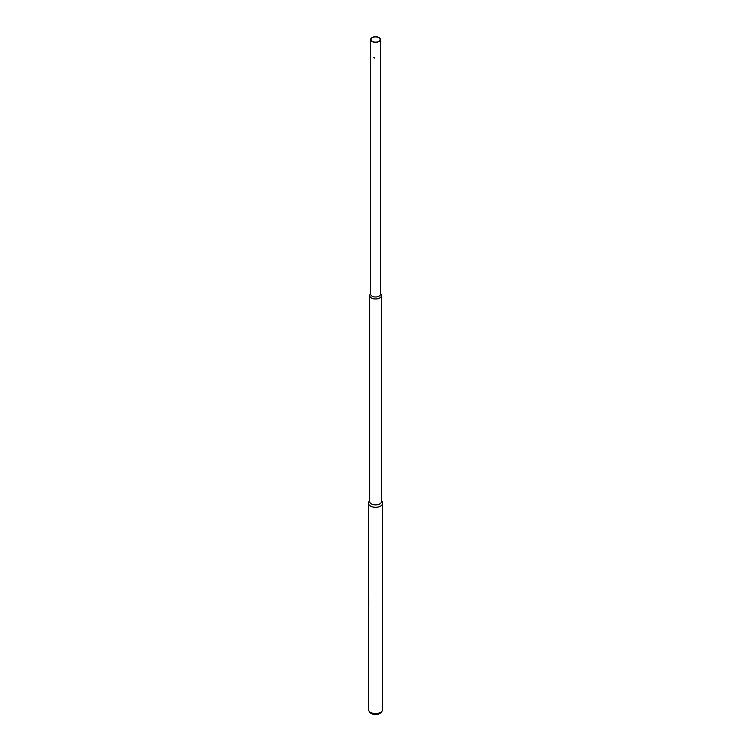<?xml version="1.0" encoding="UTF-8"?>
<svg xmlns="http://www.w3.org/2000/svg" width="751" height="751" viewBox="0 0 751 751"><rect width="100%" height="100%" fill="white"/><g stroke="black" fill="none" stroke-linecap="round" stroke-linejoin="round"><path stroke-width="1.13" d="M368.825 710.793L369.576 712.023A6.346 3.661 0 0 0 380.044 713.412A6.346 3.661 0 0 0 381.555 712.023L382.297 710.793A7.134 4.121 180 0 1 380.607 712.352A7.134 4.121 180 0 1 368.825 710.793A7.134 4.121 180 0 1 368.431 709.432L368.431 605.334M381.752 501.152A7.134 4.121 180 0 1 382.7 503.208A7.134 4.121 180 0 1 380.607 506.118A7.134 4.121 180 0 1 372.834 507.009A7.134 4.121 180 0 1 368.431 503.208A7.134 4.121 180 0 1 369.379 501.152M382.7 503.208L382.7 709.432A7.134 4.121 180 0 1 382.297 710.793M380.485 293.688A5.924 3.417 180 0 1 381.48 295.584L381.48 501.471A5.924 3.417 180 0 1 379.753 503.893A5.924 3.417 180 0 1 373.294 504.634A5.924 3.417 180 0 1 369.642 501.471L369.642 295.584A5.924 3.417 180 0 1 370.637 293.688M369.642 500.786L369.032 501.63A7.078 4.084 0 0 0 371.623 506.596A7.078 4.084 0 0 0 380.569 506.09A7.078 4.084 0 0 0 382.09 501.63L381.48 500.786M381.48 295.584A5.924 3.417 180 0 1 379.753 298.006A5.924 3.417 180 0 1 373.294 298.748A5.924 3.417 180 0 1 369.642 295.584M380.41 39.531L380.41 294.204A4.844 2.797 180 0 1 378.992 296.185A4.844 2.797 180 0 1 373.707 296.786A4.844 2.797 180 0 1 370.722 294.204L370.722 39.531A4.844 2.797 180 0 1 372.139 37.55A4.844 2.797 180 0 1 377.415 36.94A4.844 2.797 180 0 1 380.41 39.531A4.844 2.797 180 0 1 378.992 41.502A4.844 2.797 180 0 1 373.707 42.112A4.844 2.797 180 0 1 370.722 39.531M370.722 293.585L370.252 294.176A5.848 3.38 0 0 0 372.214 298.354A5.848 3.38 0 0 0 379.696 297.978A5.848 3.38 0 0 0 380.87 294.176L380.41 293.585M372.355 37.672A4.534 2.619 180 0 1 377.302 37.109A4.534 2.619 180 0 1 380.1 39.531A4.534 2.619 180 0 1 378.776 41.38A4.534 2.619 180 0 1 373.829 41.953A4.534 2.619 180 0 1 371.022 39.531A4.534 2.619 180 0 1 372.355 37.672M374.392 57.958L374.007 57.423L374.392 57.958M374.449 57.987L373.829 57.489L374.449 57.987M374.439 57.714L373.96 57.667L374.439 57.714M380.522 53.574L380.41 54.429M380.41 53.574L380.71 54.354M368.431 503.208L368.694 605.212A7.134 4.121 180 0 1 368.769 605.062M368.431 575.642L368.431 604.705M368.563 572.684L368.3 605.334"/></g></svg>
